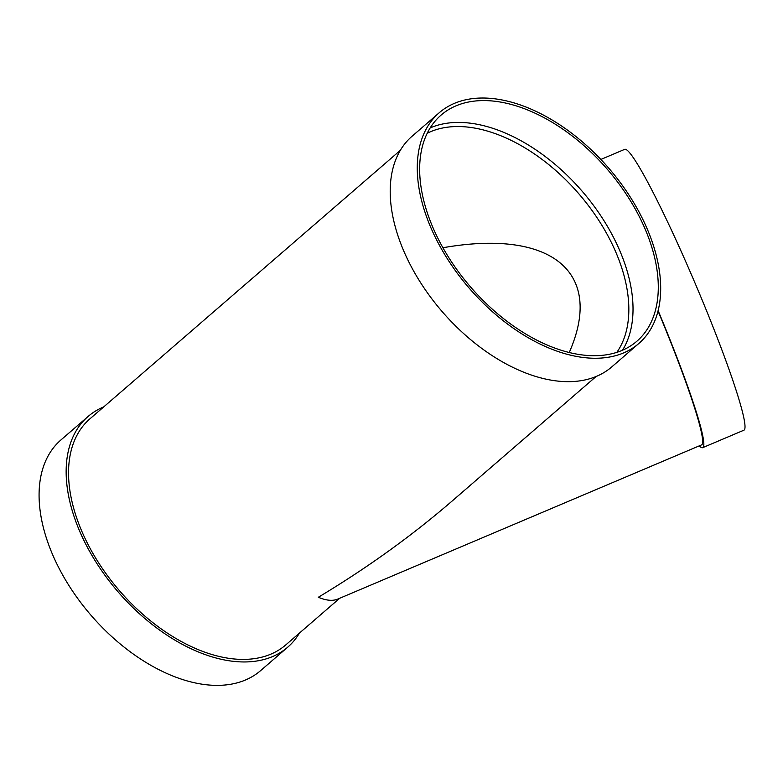 <?xml version="1.0" encoding="UTF-8"?>
<svg xmlns="http://www.w3.org/2000/svg" width="783" height="783" viewBox="0 0 783 783"><rect width="100%" height="100%" fill="white"/><g stroke="black" fill="none" stroke-linecap="round" stroke-linejoin="round"><path stroke-width="1.17" d="M699.248 445.87A152.548 12.479 -113 0 0 702.674 447.67A152.548 12.479 -113 0 0 658.102 310.577M596.039 376.554L451.811 501.306C411.574 535.993 367.08 567.978 318.329 597.263C326.227 600.581 332.697 601.197 337.727 599.103L701.509 444.91A149.563 12.234 -113 0 0 658.004 310.978M442.943 247.741C551.8 228.587 604.593 272.406 569.212 352.546M430.2 127.923A149.563 90.221 -130.9 0 1 455.07 122.491A149.563 90.221 -130.9 0 1 594.131 206.242A149.563 90.221 -130.9 0 1 622.495 350.246M480.331 100.645A149.563 90.221 -130.9 0 1 627.232 195.73A149.563 90.221 -130.9 0 1 636.814 341.28A149.563 90.221 -130.9 0 1 470.74 287.185A149.563 90.221 -130.9 0 1 441.142 115.042A149.563 90.221 -130.9 0 1 480.331 100.645M479.157 98.09A152.548 92.022 -130.9 0 1 629.003 195.075A152.548 92.022 -130.9 0 1 638.771 343.541A152.548 92.022 -130.9 0 1 469.379 288.359A152.548 92.022 -130.9 0 1 439.185 112.781A152.548 92.022 -130.9 0 1 479.157 98.09M702.674 447.67L743.85 430.219A152.548 12.479 -113 0 0 695.803 284.895A152.548 12.479 -113 0 0 624.785 149.308L600.874 159.448M339.705 598.261L285.697 644.977A149.563 90.221 -130.9 0 1 119.623 590.881A149.563 90.221 -130.9 0 1 90.025 418.748L400.358 150.316M299.419 633.114A152.548 92.022 -130.9 0 1 287.655 647.238A152.548 92.022 -130.9 0 1 118.262 592.065A152.548 92.022 -130.9 0 1 88.068 416.487A152.548 92.022 -130.9 0 1 103.738 406.886M287.655 647.238L260.592 670.649A152.548 92.022 -130.9 0 1 91.19 615.477A152.548 92.022 -130.9 0 1 60.996 439.899L88.068 416.487M638.771 343.541L611.709 366.953A152.548 92.022 -130.9 0 1 442.317 311.771A152.548 92.022 -130.9 0 1 412.122 136.193L439.185 112.781M427.264 133.237A146.568 88.42 -130.9 0 1 454.434 126.601A146.568 88.42 -130.9 0 1 592.183 210.696A146.568 88.42 -130.9 0 1 616.818 352.389"/></g></svg>
